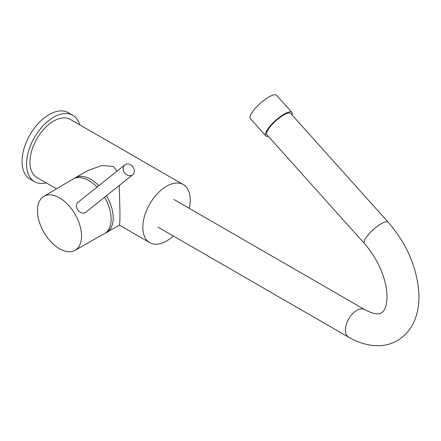 <?xml version="1.0" encoding="UTF-8"?>
<svg xmlns="http://www.w3.org/2000/svg" width="441" height="441" viewBox="0 0 441 441"><rect width="100%" height="100%" fill="white"/><g stroke="black" fill="none" stroke-linecap="round" stroke-linejoin="round"><path stroke-width="0.66" d="M173.291 235.968A33.522 19.354 120 0 1 149.769 242.666A33.522 19.354 120 0 1 142.829 227.319A33.522 19.354 -60 0 1 157.459 193.582A33.522 19.354 -60 0 1 183.296 184.603A33.522 19.354 -60 0 1 190.236 199.949A33.522 19.354 120 0 1 189.255 208.317M56.536 188.836L36.895 177.497A33.522 19.354 -60 0 1 29.949 162.15A33.522 19.354 -60 0 1 44.585 128.414A33.522 19.354 -60 0 1 70.417 119.434L183.296 184.603M105.515 233.041A31.526 18.202 -120 0 0 106.667 232.468A31.526 18.202 -120 0 0 106.468 195.721M98.834 185.683A31.526 18.202 -120 0 0 90.907 179.421A31.526 18.202 -120 0 0 75.141 177.861A31.526 18.202 -120 0 0 74.138 178.517M75.141 177.861L87.913 170.485L102.025 165.474L113.326 166.477L117.025 171.152M119.263 185.501L119.969 212.485L119.875 221.691L119.445 225.092L106.667 232.468M104.594 197.221A31.526 18.202 -120 0 1 105.928 232.76L74.987 250.339A31.168 17.993 -120 0 0 73.664 211.983A31.168 17.993 60 0 0 43.824 196.361L72.986 179.107A31.526 18.202 60 0 1 97.026 187.127M78.586 201.857L78.421 201.945C75.968 203.775 75.709 206.355 77.638 209.684C79.909 212.854 82.478 213.841 85.339 212.645L86.486 211.686M43.824 196.361A31.168 17.993 60 0 0 45.335 234.612A31.168 17.993 -120 0 0 74.987 250.339M388.174 222.209A15.964 4.46 -41.9 0 0 381.057 223.808A15.964 4.46 -41.9 0 0 368.318 234.651A15.964 4.46 -41.9 0 0 364.398 243.52L266.959 134.792A15.964 4.46 -41.9 0 1 270.873 125.922A15.964 4.46 -41.9 0 1 283.613 115.079A15.964 4.46 -41.9 0 1 290.735 113.486L388.174 222.209C407.241 244.297 417.5 268.514 418.95 294.864C419.171 302.967 418.085 310.525 415.698 317.537C412.269 327.558 406.183 335.215 397.435 340.513C385.792 347.745 367.585 348.087 348.748 337.271A15.964 9.217 120 0 1 346.301 324.477A15.964 9.217 120 0 1 356.73 310.409A15.964 9.217 120 0 1 364.713 309.621L173.947 199.486M292.096 115.007A17.557 4.906 138.1 0 0 291.92 112.416L276.573 95.295A17.557 4.906 138.1 0 0 268.745 97.053A17.557 4.906 138.1 0 0 254.733 108.982A17.557 4.906 138.1 0 0 250.422 118.734L265.769 135.856A17.557 4.906 138.1 0 0 268.321 136.313M291.92 112.416A17.557 4.906 138.1 0 0 284.092 114.175A17.557 4.906 138.1 0 0 270.079 126.104A17.557 4.906 138.1 0 0 265.769 135.856M124.797 164.945A6.306 5.127 -128.6 0 0 124.489 172.762A6.306 5.127 -128.6 0 0 132.146 175.154A6.306 5.127 51.4 0 0 132.669 174.796A6.306 5.127 51.4 0 0 132.973 166.979A6.306 5.127 51.4 0 0 125.316 164.587A6.306 5.127 -128.6 0 0 124.797 164.945L77.638 202.617A6.306 5.127 -128.6 0 0 77.208 203.009M132.669 174.796L85.504 212.468A6.306 5.127 -128.6 0 1 84.986 212.821A6.306 5.127 -128.6 0 1 84.964 212.838M72.809 115.288A38.312 22.122 -60 0 0 43.29 125.553A38.312 22.122 -60 0 0 26.565 164.107A38.312 22.122 120 0 0 34.497 181.642L29.982 179.04A38.312 22.122 120 0 1 22.05 161.5A38.312 22.122 -60 0 1 38.775 122.945A38.312 22.122 -60 0 1 68.294 112.681L72.809 115.288A38.312 22.122 -60 0 1 79.689 124.786M34.497 181.642A38.312 22.122 120 0 0 46.167 182.85M149.769 242.666L119.384 225.125M157.988 227.132L348.748 337.271M364.398 243.52C376.123 257.109 383.422 271.915 386.299 287.945C388.841 306.247 383.626 311.721 381.471 312.862C380.357 313.397 376.884 315.993 364.713 309.621"/></g></svg>
